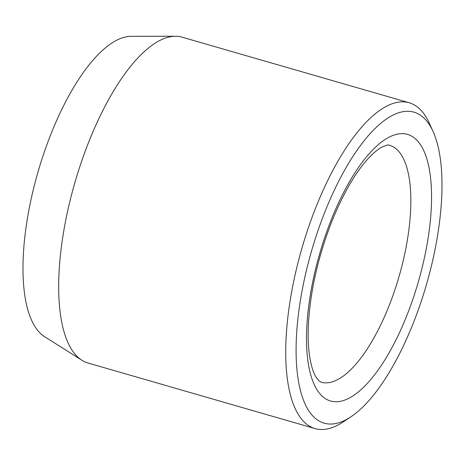 <?xml version="1.0" encoding="UTF-8"?>
<svg xmlns="http://www.w3.org/2000/svg" width="465" height="465" viewBox="0 0 465 465"><rect width="100%" height="100%" fill="white"/><g stroke="black" fill="none" stroke-linecap="round" stroke-linejoin="round"><path stroke-width="0.7" d="M433.124 131.618L429.294 123.149A169.574 62.699 106.1 0 0 409.212 102.771L182.152 37.188A169.574 62.699 106.1 0 0 175.462 36.264L131.229 36.311A157.182 58.119 106.1 0 0 125.98 36.869A157.182 58.119 106.1 0 0 36.171 178.496A157.182 58.119 106.1 0 0 44.495 336.608L81.886 360.236A169.574 62.699 106.1 0 0 88.042 363.02L315.096 428.602A169.574 62.699 106.1 0 0 342.955 422.069L350.709 416.948A161.867 59.851 106.1 0 0 426.533 284.284A161.867 59.851 106.1 0 0 433.124 131.618A161.867 59.851 106.1 0 0 402.155 111.85A161.867 59.851 106.1 0 0 300.814 297.862A161.867 59.851 106.1 0 0 350.709 416.948M409.212 102.771A169.574 62.699 106.1 0 0 396.848 102.445A169.574 62.699 106.1 0 0 297.681 263.981A169.574 62.699 106.1 0 0 315.096 428.602M175.462 36.264A169.574 62.699 106.1 0 0 169.795 36.863A169.574 62.699 106.1 0 0 72.912 189.656A169.574 62.699 106.1 0 0 81.886 360.236M424.76 256.215A138.744 51.301 106.1 0 0 365.757 157.734A138.744 51.301 106.1 0 0 316.584 389.071A138.744 51.301 106.1 0 0 424.76 256.215M404.806 253.512A123.33 45.599 106.1 0 0 389.496 145.214C388.194 145.551 390.147 143.592 382.038 147.074C378.033 149.12 373.255 153.13 367.705 159.117C355.097 173.119 343.304 193.487 332.33 220.218C318.513 255.262 310.556 289.567 308.464 323.123C307.754 336.986 308.272 348.86 310.016 358.748C311.503 366.699 313.381 372.622 315.659 376.499L318.909 380.852L321.048 382.184A123.33 45.599 106.1 0 0 404.806 253.512"/></g></svg>
